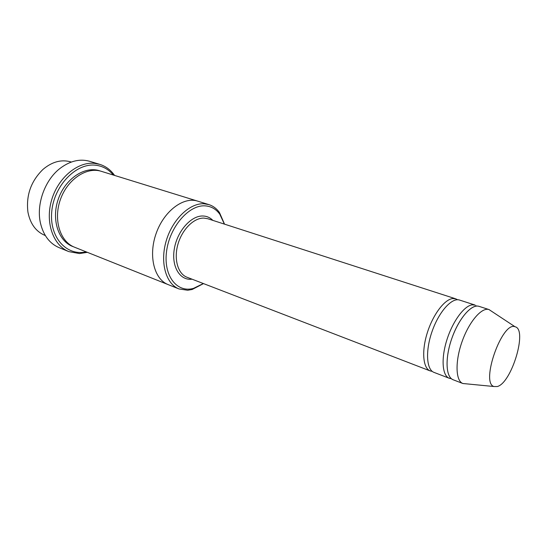 <?xml version="1.0" encoding="UTF-8"?>
<svg xmlns="http://www.w3.org/2000/svg" width="547" height="547" viewBox="0 0 547 547"><rect width="100%" height="100%" fill="white"/><g stroke="black" fill="none" stroke-linecap="round" stroke-linejoin="round"><path stroke-width="0.82" d="M449.258 378.264L434.003 372.391C426.339 369.704 425.251 350.572 432.212 331.072C439.063 311.53 451.945 297.336 459.589 300.071L475.145 305.089L472.157 304.864C464.047 305.835 452.499 321.657 446.762 340.261C440.95 358.859 442.291 375.775 449.258 378.264L451.316 378.674M224.373 224.099L219.791 214.192C215.962 208.975 210.998 206.192 204.899 205.85C188.763 204.804 169.488 227.176 166.541 251.538C163.314 275.927 177.064 293.206 193.549 288.358L203.34 283.537M45.319 235.545L44.82 235.34C35.828 231.49 30.201 223.723 27.918 212.038C25.955 195.341 30.988 181.125 43.015 169.379C52.129 161.727 61.394 159.225 70.809 161.885L71.322 162.042M224.543 224.161L219.436 212.475C216.605 208.571 213.084 205.945 208.865 204.599L203.956 203.764C189.604 202.951 172.332 219.532 166.138 241.124C159.806 262.69 165.994 283.982 179.026 288.953L187.683 290.252L192.195 289.479L203.518 283.606M457.579 299.749L455.76 298.833L452.69 298.566C444.383 299.421 432.766 314.928 427.152 333.26C421.457 351.591 423.07 368.37 430.25 370.941L432.239 371.372M466.133 383.823L462.899 383.522L453.121 379.755C445.689 377.17 444.896 357.861 451.959 338.06C458.926 318.217 471.678 303.701 479.09 306.368L489.052 309.581L491.76 311.387M462.899 383.522L462.851 383.502C455.583 380.903 454.967 361.546 462.065 341.629C469.066 321.684 481.722 307.017 489.004 309.568L489.052 309.581M497.257 386.544L493.934 386.517C480.3 382.907 502.201 321 515.069 326.771C527.828 329.198 511.616 383.146 497.257 386.544M113.325 175.033C108.491 169.16 102.385 165.864 95.014 165.153C75.718 163.143 53.859 185.973 51.733 211.73C49.271 237.494 66.768 256.365 86.146 251.852M168.373 284.693L74.515 247.203C60.108 241.726 53.155 219.73 60.402 199.532C67.472 179.266 86.713 166.541 101.359 171.334L197.905 201.207M197.665 201.132C183.505 196.441 163.977 211.019 156.162 233.405C148.162 255.729 154.179 279.339 168.134 284.597C154.179 279.339 148.162 255.729 156.162 233.405C163.984 211.026 183.505 196.448 197.658 201.132L208.865 204.599M114.576 175.423C110.72 169.939 105.783 166.247 99.752 164.353L94.248 163.307C77.298 161.68 57.77 178.11 51.5 200.462C45.066 222.773 53.332 245.548 68.874 251.627L79.513 253.562L87.363 252.338M68.874 251.627L59.165 247.675C49.702 243.613 43.473 235.47 40.492 223.244C36.088 204.605 44.69 180.291 59.835 168.565C69.845 160.934 79.807 158.521 89.722 161.317L99.752 164.353M212.851 220.379C210.11 217.597 206.821 216.133 202.992 215.997C191.135 215.456 177.173 231.169 174.308 248.94C171.252 266.71 180.025 280.837 192.045 279.182M455.76 298.833L207.723 218.725L203.928 218.089C193.912 217.733 182.103 229.419 177.919 244.318C173.645 259.196 177.925 273.883 187.019 277.247L430.25 370.941M73.537 246.786C58.529 241.897 50.967 219.484 58.392 198.821C65.613 178.076 85.592 165.413 100.333 171.047M219.791 214.192L219.436 212.475M193.549 288.358L192.195 289.479M515.069 326.771L489.004 309.568M493.934 386.517L462.851 383.502M476.027 305.643L475.213 306.327M478.748 306.286C471.746 303.893 458.899 317.93 451.596 339.099C445.162 357.649 445.6 376.466 452.813 379.604M450.085 377.348L450.29 378.394M168.134 284.597L179.026 288.953"/></g></svg>
